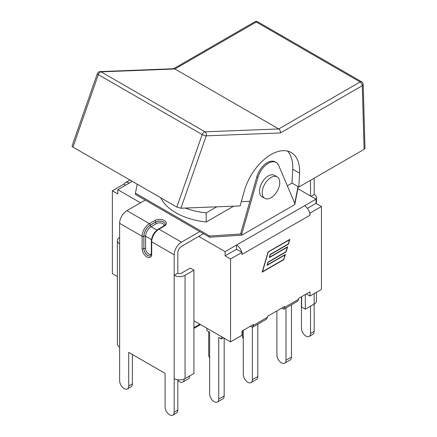 <?xml version="1.0" encoding="UTF-8"?>
<svg xmlns="http://www.w3.org/2000/svg" width="437" height="437" viewBox="0 0 437 437"><rect width="100%" height="100%" fill="white"/><g stroke="black" fill="none" stroke-linecap="round" stroke-linejoin="round"><path stroke-width="0.66" d="M217.397 402.029L222.837 398.888A6.429 3.709 -120 0 0 224.17 395.944L218.729 399.085A6.429 3.709 60 0 1 217.397 402.029A6.429 3.709 60 0 1 212.442 400.308A6.429 3.709 60 0 1 209.64 393.841L209.64 332.142L206.919 330.569L206.919 328.258M224.17 338.216L224.17 395.944M221.45 336.643L221.45 338.959L218.729 337.386L218.729 399.085M221.45 338.959L223.454 337.801M252.368 327.247L252.368 379.666A6.429 3.709 60 0 1 251.04 382.604A6.429 3.709 60 0 1 246.086 380.884A6.429 3.709 60 0 1 243.278 374.416L243.278 330.323M251.04 382.604L256.481 379.463A6.429 3.709 -120 0 0 257.808 376.525L252.368 379.666M257.808 324.21L257.808 376.525M286.011 307.927L286.011 360.241A6.429 3.709 60 0 1 284.678 363.185A6.429 3.709 60 0 1 279.724 361.465A6.429 3.709 60 0 1 276.921 354.991L276.921 310.898M284.678 363.185L290.119 360.044A6.429 3.709 -120 0 0 291.452 357.1L286.011 360.241M291.452 304.791L291.452 357.1M243.278 338.751A6.429 3.709 60 0 1 242.349 335.032L242.349 330.858M209.64 358.176A6.429 3.709 60 0 1 208.706 354.456L208.706 331.601M182.824 382.069L188.265 378.928A6.429 3.709 -120 0 0 189.598 375.984L184.157 379.125A6.429 3.709 60 0 1 182.824 382.069A6.429 3.709 60 0 1 177.821 380.294M251.133 326.696L250.51 326.149L241.989 331.066L253.405 324.478L252.739 327.138L251.133 326.696M281.647 308.172L267.439 316.372L284.542 306.501L283.875 309.161L281.647 308.172M309.686 212.95A7.691 4.441 60 0 1 309.991 215.19L309.991 213.125L309.686 212.95A7.691 4.441 -120 0 0 304.551 205.767L316 199.157L316 203.369L321.441 206.51L321.441 289.409L309.991 296.024L306.337 293.915L298.575 298.395L309.991 291.807L309.991 296.024M241.989 331.066L241.989 335.283L230.539 341.892L193.924 320.753M117.378 276.561L112.364 273.666L112.364 190.767L123.818 184.157L125.605 185.19M203.445 233.68L181.47 246.37A5.162 2.983 120 0 0 177.821 252.69L177.821 273.191L174.172 275.299A7.691 4.441 -0 0 0 185.053 275.299L193.924 270.175L193.924 373.488L185.053 378.611A7.691 4.441 180 0 1 174.172 378.611L174.172 412.206L177.821 410.097L177.821 379.791M126.932 210.667L149.405 223.64A10.324 5.96 120 0 0 142.107 236.286L119.629 223.312A10.324 5.96 120 0 1 126.932 210.667L145.253 200.086L199.796 231.577L181.47 242.153A10.324 5.96 120 0 0 174.172 254.798L174.172 378.611M305.299 294.516L305.299 309.183L314.176 304.059A7.691 4.441 -0 0 0 316.432 300.918L316.432 292.304M311.029 196.284L314.176 194.465A7.691 4.441 180 0 1 316.432 197.606A7.691 4.441 180 0 1 315.962 199.13M301.65 296.619L301.65 307.074L305.299 309.183M310.527 195.995L310.527 180.284M314.176 194.465L314.176 178.181M301.437 296.745L301.437 328.236A6.429 3.709 -120 0 0 304.239 334.704A6.429 3.709 -120 0 0 309.194 336.424A6.429 3.709 -120 0 0 310.527 333.486L310.527 306.168M309.194 336.424L312.843 334.321A6.429 3.709 -120 0 0 314.176 331.377L314.176 293.604M119.629 223.312L119.629 243.808A7.691 4.441 180 0 1 117.378 240.667A7.691 4.441 180 0 1 119.629 237.526M193.924 270.175L190.275 268.067L181.399 273.191A2.529 1.458 180 0 1 177.821 273.191M117.378 240.667L117.378 343.979A7.691 4.441 -0 0 0 119.629 347.12L119.629 380.72A6.429 3.709 -120 0 0 122.436 387.187A6.429 3.709 -120 0 0 127.391 388.908A6.429 3.709 -120 0 0 128.718 385.964L128.718 352.369L165.082 373.362L165.082 406.962A6.429 3.709 -120 0 0 167.884 413.429A6.429 3.709 -120 0 0 172.839 415.15A6.429 3.709 -120 0 0 174.172 412.206M127.391 388.908L131.04 386.8A6.429 3.709 -120 0 0 132.373 383.861L132.373 354.478M172.839 415.15L176.488 413.041A6.429 3.709 -120 0 0 177.821 410.097M298.012 186.555L294.778 203.352L278.675 165.454A15.776 9.106 120 0 0 276.184 162.504A15.776 9.106 120 0 0 257.917 177.438L241.814 233.932L209.602 235.996L135.448 193.187L135.448 194.421L145.253 200.086M199.796 231.577L209.602 237.236L241.814 235.172L294.778 204.592L298.225 186.675M264.778 198.365L262.096 196.814A12.4 7.161 -60 0 1 262.096 182.497A12.4 7.161 -60 0 1 274.496 175.335L277.178 176.887A12.4 7.161 120 0 0 264.778 184.048A12.4 7.161 120 0 0 264.778 198.365A12.4 7.161 120 0 0 273.431 195.929A12.4 7.161 120 0 0 279.538 184.873A12.4 7.161 120 0 0 277.178 176.887M100.111 71.597L173.915 68.724L174.898 68.991L278.757 128.953L204.997 131.821A3.037 1.753 120 0 0 202.173 134.58A3.037 0.77 19.3 0 0 206.231 135.831A3.037 2.332 -92.2 0 0 204.997 131.821L101.138 71.859A3.037 2.332 -92.2 0 0 100.111 71.597A3.037 3.037 0 0 0 97.364 73.629A3.037 0.77 19.3 0 0 98.314 74.618A3.037 1.753 -60 0 1 101.138 71.859L174.898 68.991L256.29 22.003A3.037 1.753 -60 0 1 257.808 21.85A3.037 3.037 0 0 0 254.771 21.85A3.037 1.753 60 0 1 256.29 22.003L360.148 81.965A3.037 1.753 60 0 1 362.295 85.679A3.037 1.808 -1.6 0 0 363.185 84.357A3.037 3.037 0 0 0 361.667 81.812A3.037 1.753 120 0 0 360.148 81.965L278.757 128.953C280.03 129.871 280.587 131.204 280.428 132.946L362.295 85.679L364.097 149.356L364.988 148.088M97.364 73.629L72.029 146.056L72.963 147.1L98.314 74.618L202.173 134.58L176.821 207.062L180.913 208.225L206.231 135.831L280.428 132.946M364.097 149.356L298.842 187.031L292.003 183.087L287.317 185.791M249.855 201.331L241.311 201.659M298.842 187.031L299.558 173.15A40.488 23.38 -60 0 0 291.222 152.562A40.488 23.38 -60 0 0 244.288 191.078L240.11 205.92L180.913 208.225M176.821 207.062L72.963 147.1M292.003 183.087L292.719 169.206A40.488 23.38 120 0 0 287.519 151.093M216.747 206.832L206.198 212.917A58.52 33.786 180 0 1 185.25 208.056M233.631 206.171L206.198 222.012L206.198 212.917M206.198 222.012A58.52 33.786 180 0 1 160.723 197.764M135.448 193.187L137.18 184.174M241.814 235.172L241.814 233.932L240.738 233.309L256.841 176.821A15.776 9.106 120 0 1 275.108 161.887L276.184 162.504M209.602 235.996L209.602 237.236M294.778 203.352L294.778 204.592M198.72 236.412L225.099 251.636L225.099 255.853L236.554 249.243L241.989 252.384L230.539 258.994L225.099 255.853M236.554 249.243L236.554 245.026L225.099 251.636M316 199.157L297.843 188.669M124.119 184.332A7.691 4.441 60 0 1 125.408 182.699A7.691 4.441 60 0 1 129.259 183.081L117.804 189.691L140.528 202.812M252.739 327.138L266.428 319.234L267.439 317.284L267.439 316.372M283.875 309.161L297.564 301.257L298.575 299.307L298.575 298.395M285.044 254.935L267.045 265.325L267.996 262.091L285.989 251.701L287.306 247.222L269.307 257.612L270.257 254.378L288.251 243.988L289.469 239.847L268.143 252.034L262.517 271.661L283.728 259.414L284.935 254.875L267.089 265.177M268.252 252.094L262.517 271.661M287.306 247.222L269.35 257.464M289.469 239.847L268.143 252.034M262.2 271.994L283.782 259.534L285.252 254.536M283.892 259.6L262.156 272.147L268.089 251.909L289.824 239.361L288.415 244.174L270.421 254.563L269.667 257.131L287.661 246.741L286.153 251.887L268.16 262.276L267.406 264.838L285.399 254.449L283.782 259.534M267.406 264.838L268.05 262.211L286.044 251.827L287.513 246.829M269.667 257.131L270.312 254.503L288.305 244.114L289.671 239.449M316 203.369L307.397 208.34M112.364 190.767L117.804 193.908L117.804 189.691M304.551 205.767L236.554 245.026A7.691 4.441 60 0 1 241.688 252.209M309.991 215.19L241.989 254.449L241.989 252.384M321.441 206.51L309.991 213.125M230.539 341.892L230.539 258.994M154.774 220.543L149.405 223.64A1.213 0.699 -120 0 1 150.262 225.126L155.632 222.029A1.213 0.699 -120 0 0 154.774 220.543A6.784 3.917 -0 0 1 164.367 220.543A6.784 3.917 -0 0 1 164.367 226.076L158.997 229.179L181.47 242.153M314.176 331.377L310.527 333.486M185.053 275.299L185.053 378.611M119.629 243.808L119.629 347.12M128.718 385.964L132.373 383.861M142.107 248.686A6.784 3.917 -120 0 0 146.903 256.989A6.784 3.917 -120 0 0 151.694 254.219A1.213 0.699 180 0 1 151.339 253.728L150.541 255.776A5.566 3.212 60 0 1 146.253 254.285A5.566 3.212 60 0 1 143.822 248.686A1.213 0.699 -0 0 1 142.107 248.686L142.107 236.286A1.213 0.699 -0 0 0 143.822 236.286A9.111 5.26 -60 0 1 150.262 225.126M165.137 224.339A5.566 3.212 -0 0 0 161.663 221.406A5.566 3.212 -0 0 0 155.632 222.111L155.632 222.029A5.566 3.212 180 0 1 161.701 221.33A5.566 3.212 180 0 1 165.137 224.301C165.372 224.552 164.913 225.126 163.76 226.016A1.213 0.699 60 0 1 164.367 226.076M158.391 229.119A1.213 0.699 60 0 1 158.997 229.179A10.324 5.96 -60 0 0 151.694 241.825A1.213 0.699 -0 0 1 151.339 241.328C151.743 236.133 154.092 232.063 158.391 229.119L163.76 226.016M150.262 225.213A1.213 0.699 -120 0 0 151.126 226.699L156.49 223.597A1.213 0.699 -120 0 1 155.632 222.111L150.262 225.213A9.008 5.2 120 0 0 143.893 236.242L143.893 248.642L143.822 236.286M156.49 223.597A4.354 2.513 180 0 1 161.728 223.192A4.354 2.513 180 0 1 163.782 226.005M153.966 233.445A7.795 4.501 120 0 0 152.874 235.33M143.893 236.242A1.213 0.699 180 0 1 145.614 236.242A7.795 4.501 -60 0 1 151.126 226.699L156.987 230.086M151.475 239.629L145.614 236.242L145.614 248.642A1.213 0.699 -0 0 0 143.893 248.642A5.566 3.212 -120 0 0 146.297 254.219A5.566 3.212 -120 0 0 150.574 255.76M174.172 254.798L151.694 241.825L151.694 254.219M151.339 253.755A4.354 2.513 60 0 1 147.881 253.378A4.354 2.513 60 0 1 145.614 248.642M299.558 173.15L292.719 169.206M257.917 177.438L256.841 176.821M129.259 183.081L132.274 181.339M298.575 299.307L284.542 307.408M267.439 317.284L253.405 325.385M199.835 324.167L193.924 327.575M316.432 197.606L316.432 203.62M151.339 241.328L151.339 253.728M254.771 21.85L173.555 68.74M257.808 21.85L361.667 81.812M363.185 84.357L364.988 148.072M125.408 182.699L130.018 180.039M200.572 324.593L193.924 328.427"/></g></svg>

